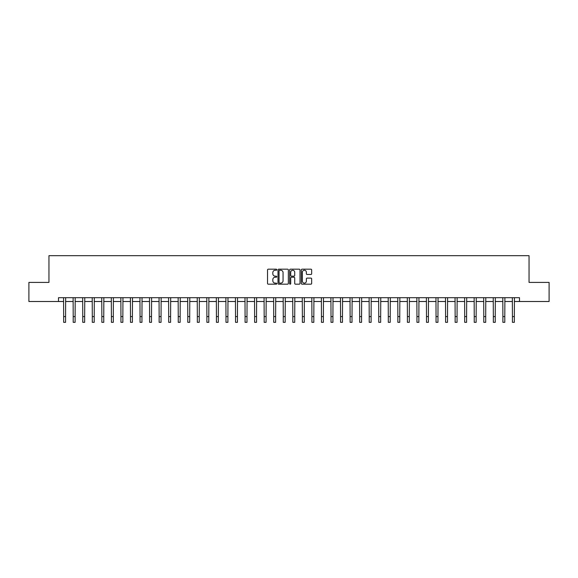<?xml version="1.0" encoding="UTF-8"?>
<svg xmlns="http://www.w3.org/2000/svg" width="578" height="578" viewBox="0 0 578 578"><rect width="100%" height="100%" fill="white"/><g stroke="black" fill="none" stroke-linecap="round" stroke-linejoin="round"><path stroke-width="0.87" d="M276.775 269.709A0.527 0.527 0 0 0 276.255 269.182L268.286 269.182A0.751 0.751 0 0 0 267.535 269.933L267.535 283.43A0.751 0.751 0 0 0 268.286 284.181L276.255 284.181A0.527 0.527 0 0 0 276.775 283.654A0.527 0.527 0 0 0 276.255 283.133L275.222 283.133A2.399 2.399 0 0 1 272.823 280.735L272.823 279.608A2.399 2.399 0 0 1 275.222 277.209L276.255 277.209A0.527 0.527 0 0 0 276.775 276.681A0.527 0.527 0 0 0 276.255 276.161L275.222 276.161A2.399 2.399 0 0 1 272.823 273.755L272.823 272.635A2.399 2.399 0 0 1 275.222 270.237L276.255 270.237A0.527 0.527 0 0 0 276.775 269.709M310.913 274.471A0.751 0.751 0 0 0 311.665 273.719L311.665 269.933A0.751 0.751 0 0 0 310.913 269.182L302.063 269.182A0.751 0.751 0 0 0 301.319 269.933L301.319 283.43A0.751 0.751 0 0 0 302.063 284.181L310.913 284.181A0.751 0.751 0 0 0 311.665 283.43L311.665 278.856A0.751 0.751 0 0 0 310.913 278.105L307.128 278.105A0.751 0.751 0 0 0 306.376 278.856L306.376 281.125A2.009 2.009 0 0 1 304.368 283.133A2.009 2.009 0 0 1 302.366 281.125L302.366 272.238A2.009 2.009 0 0 1 304.368 270.237A2.009 2.009 0 0 1 306.376 272.238L306.376 273.719A0.751 0.751 0 0 0 307.128 274.471L310.913 274.471M58.501 301.506L28.9 301.506L28.9 282.411L48.949 282.411L48.949 255.678L529.051 255.678L529.051 282.411L549.1 282.411L549.1 301.506L519.499 301.506L519.499 297.692L58.501 297.692L58.501 301.506L63.659 301.506M288.343 269.933A0.751 0.751 0 0 0 287.591 269.182L278.748 269.182A0.751 0.751 0 0 0 277.996 269.933L277.996 283.43A0.751 0.751 0 0 0 278.748 284.181L287.591 284.181A0.751 0.751 0 0 0 288.343 283.43L288.343 269.933M290.409 269.182L299.252 269.182A0.751 0.751 0 0 1 300.004 269.933L300.004 283.43A0.751 0.751 0 0 1 299.252 284.181L295.466 284.181A0.751 0.751 0 0 1 294.715 283.43L294.715 277.96A0.751 0.751 0 0 0 293.971 277.209L291.457 277.209A0.751 0.751 0 0 0 290.705 277.96L290.705 283.654A0.527 0.527 0 0 1 290.178 284.181A0.527 0.527 0 0 1 289.657 283.654L289.657 269.933A0.751 0.751 0 0 1 290.409 269.182M65.567 301.506L73.204 301.506M75.111 301.506L82.755 301.506M84.663 301.506L92.299 301.506M94.214 301.506L101.851 301.506M103.758 301.506L111.402 301.506M113.31 301.506L120.947 301.506M122.854 301.506L130.498 301.506M132.405 301.506L140.042 301.506M141.957 301.506L149.594 301.506M151.501 301.506L159.138 301.506M161.052 301.506L168.689 301.506M170.597 301.506L178.241 301.506M180.148 301.506L187.785 301.506M189.7 301.506L197.336 301.506M199.244 301.506L206.881 301.506M208.795 301.506L216.432 301.506M218.34 301.506L225.984 301.506M227.891 301.506L235.528 301.506M237.435 301.506L245.079 301.506M246.987 301.506L254.623 301.506M256.538 301.506L264.175 301.506M266.082 301.506L273.719 301.506M275.634 301.506L283.271 301.506M285.178 301.506L292.822 301.506M294.729 301.506L302.366 301.506M304.281 301.506L311.918 301.506M313.825 301.506L321.462 301.506M323.377 301.506L331.013 301.506M332.921 301.506L340.565 301.506M342.472 301.506L350.109 301.506M352.016 301.506L359.661 301.506M361.568 301.506L369.205 301.506M371.119 301.506L378.756 301.506M380.664 301.506L388.3 301.506M390.215 301.506L397.852 301.506M399.759 301.506L407.403 301.506M409.311 301.506L416.948 301.506M418.862 301.506L426.499 301.506M428.406 301.506L436.043 301.506M437.958 301.506L445.595 301.506M447.502 301.506L455.146 301.506M457.054 301.506L464.69 301.506M466.598 301.506L474.242 301.506M476.149 301.506L483.786 301.506M485.701 301.506L493.337 301.506M495.245 301.506L502.889 301.506M504.796 301.506L512.433 301.506M514.341 301.506L519.499 301.506M279.571 270.237A0.527 0.527 0 0 0 279.044 270.757L279.044 282.606A0.527 0.527 0 0 0 279.571 283.133L280.655 283.133A2.399 2.399 0 0 0 283.061 280.735L283.061 272.635A2.399 2.399 0 0 0 280.655 270.237L279.571 270.237M294.715 272.274A2.009 2.009 0 0 0 292.714 270.273A2.009 2.009 0 0 0 290.705 272.274L290.705 275.41A0.751 0.751 0 0 0 291.457 276.161L293.971 276.161A0.751 0.751 0 0 0 294.715 275.41L294.715 272.274M63.566 297.692L63.659 316.592L65.567 316.592L65.654 297.692M63.659 316.592L63.659 322.322L65.567 322.322L65.567 316.592M73.117 297.692L73.204 316.592L75.111 316.592L75.205 297.692M73.204 316.592L73.204 322.322L75.111 322.322L75.111 316.592M82.661 297.692L82.755 316.592L84.663 316.592L84.756 297.692M82.755 316.592L82.755 322.322L84.663 322.322L84.663 316.592M92.213 297.692L92.299 316.592L94.214 316.592L94.301 297.692M92.299 316.592L92.299 322.322L94.214 322.322L94.214 316.592M101.757 297.692L101.851 316.592L103.758 316.592L103.852 297.692M101.851 316.592L101.851 322.322L103.758 322.322L103.758 316.592M111.308 297.692L111.402 316.592L113.31 316.592L113.396 297.692M111.402 316.592L111.402 322.322L113.31 322.322L113.31 316.592M120.86 297.692L120.947 316.592L122.854 316.592L122.948 297.692M120.947 316.592L120.947 322.322L122.854 322.322L122.854 316.592M130.404 297.692L130.498 316.592L132.405 316.592L132.499 297.692M130.498 316.592L130.498 322.322L132.405 322.322L132.405 316.592M139.955 297.692L140.042 316.592L141.957 316.592L142.043 297.692M140.042 316.592L140.042 322.322L141.957 322.322L141.957 316.592M149.5 297.692L149.594 316.592L151.501 316.592L151.595 297.692M149.594 316.592L149.594 322.322L151.501 322.322L151.501 316.592M159.051 297.692L159.138 316.592L161.052 316.592L161.139 297.692M159.138 316.592L159.138 322.322L161.052 322.322L161.052 316.592M168.595 297.692L168.689 316.592L170.597 316.592L170.691 297.692M168.689 316.592L168.689 322.322L170.597 322.322L170.597 316.592M178.147 297.692L178.241 316.592L180.148 316.592L180.235 297.692M178.241 316.592L178.241 322.322L180.148 322.322L180.148 316.592M187.698 297.692L187.785 316.592L189.7 316.592L189.786 297.692M187.785 316.592L187.785 322.322L189.7 322.322L189.7 316.592M197.243 297.692L197.336 316.592L199.244 316.592L199.338 297.692M197.336 316.592L197.336 322.322L199.244 322.322L199.244 316.592M206.794 297.692L206.881 316.592L208.795 316.592L208.882 297.692M206.881 316.592L206.881 322.322L208.795 322.322L208.795 316.592M216.338 297.692L216.432 316.592L218.34 316.592L218.433 297.692M216.432 316.592L216.432 322.322L218.34 322.322L218.34 316.592M225.89 297.692L225.984 316.592L227.891 316.592L227.978 297.692M225.984 316.592L225.984 322.322L227.891 322.322L227.891 316.592M235.441 297.692L235.528 316.592L237.435 316.592L237.529 297.692M235.528 316.592L235.528 322.322L237.435 322.322L237.435 316.592M244.985 297.692L245.079 316.592L246.987 316.592L247.081 297.692M245.079 316.592L245.079 322.322L246.987 322.322L246.987 316.592M254.537 297.692L254.623 316.592L256.538 316.592L256.625 297.692M254.623 316.592L254.623 322.322L256.538 322.322L256.538 316.592M264.081 297.692L264.175 316.592L266.082 316.592L266.176 297.692M264.175 316.592L264.175 322.322L266.082 322.322L266.082 316.592M273.632 297.692L273.719 316.592L275.634 316.592L275.72 297.692M273.719 316.592L273.719 322.322L275.634 322.322L275.634 316.592M283.177 297.692L283.271 316.592L285.178 316.592L285.272 297.692M283.271 316.592L283.271 322.322L285.178 322.322L285.178 316.592M292.728 297.692L292.822 316.592L294.729 316.592L294.823 297.692M292.822 316.592L292.822 322.322L294.729 322.322L294.729 316.592M302.28 297.692L302.366 316.592L304.281 316.592L304.368 297.692M302.366 316.592L302.366 322.322L304.281 322.322L304.281 316.592M311.824 297.692L311.918 316.592L313.825 316.592L313.919 297.692M311.918 316.592L311.918 322.322L313.825 322.322L313.825 316.592M321.375 297.692L321.462 316.592L323.377 316.592L323.463 297.692M321.462 316.592L321.462 322.322L323.377 322.322L323.377 316.592M330.919 297.692L331.013 316.592L332.921 316.592L333.015 297.692M331.013 316.592L331.013 322.322L332.921 322.322L332.921 316.592M340.471 297.692L340.565 316.592L342.472 316.592L342.559 297.692M340.565 316.592L340.565 322.322L342.472 322.322L342.472 316.592M350.022 297.692L350.109 316.592L352.016 316.592L352.11 297.692M350.109 316.592L350.109 322.322L352.016 322.322L352.016 316.592M359.567 297.692L359.661 316.592L361.568 316.592L361.662 297.692M359.661 316.592L359.661 322.322L361.568 322.322L361.568 316.592M369.118 297.692L369.205 316.592L371.119 316.592L371.206 297.692M369.205 316.592L369.205 322.322L371.119 322.322L371.119 316.592M378.662 297.692L378.756 316.592L380.664 316.592L380.757 297.692M378.756 316.592L378.756 322.322L380.664 322.322L380.664 316.592M388.214 297.692L388.3 316.592L390.215 316.592L390.302 297.692M388.3 316.592L388.3 322.322L390.215 322.322L390.215 316.592M397.765 297.692L397.852 316.592L399.759 316.592L399.853 297.692M397.852 316.592L397.852 322.322L399.759 322.322L399.759 316.592M407.309 297.692L407.403 316.592L409.311 316.592L409.405 297.692M407.403 316.592L407.403 322.322L409.311 322.322L409.311 316.592M416.861 297.692L416.948 316.592L418.862 316.592L418.949 297.692M416.948 316.592L416.948 322.322L418.862 322.322L418.862 316.592M426.405 297.692L426.499 316.592L428.406 316.592L428.5 297.692M426.499 316.592L426.499 322.322L428.406 322.322L428.406 316.592M435.957 297.692L436.043 316.592L437.958 316.592L438.045 297.692M436.043 316.592L436.043 322.322L437.958 322.322L437.958 316.592M445.501 297.692L445.595 316.592L447.502 316.592L447.596 297.692M445.595 316.592L445.595 322.322L447.502 322.322L447.502 316.592M455.052 297.692L455.146 316.592L457.054 316.592L457.14 297.692M455.146 316.592L455.146 322.322L457.054 322.322L457.054 316.592M464.604 297.692L464.69 316.592L466.598 316.592L466.692 297.692M464.69 316.592L464.69 322.322L466.598 322.322L466.598 316.592M474.148 297.692L474.242 316.592L476.149 316.592L476.243 297.692M474.242 316.592L474.242 322.322L476.149 322.322L476.149 316.592M483.699 297.692L483.786 316.592L485.701 316.592L485.787 297.692M483.786 316.592L483.786 322.322L485.701 322.322L485.701 316.592M493.244 297.692L493.337 316.592L495.245 316.592L495.339 297.692M493.337 316.592L493.337 322.322L495.245 322.322L495.245 316.592M502.795 297.692L502.889 316.592L504.796 316.592L504.883 297.692M502.889 316.592L502.889 322.322L504.796 322.322L504.796 316.592M512.346 297.692L512.433 316.592L514.341 316.592L514.434 297.692M512.433 316.592L512.433 322.322L514.341 322.322L514.341 316.592"/></g></svg>
